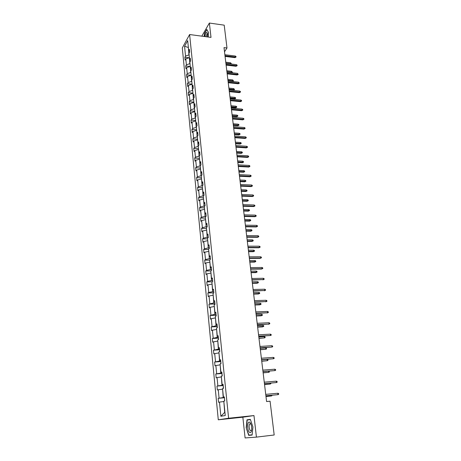 <?xml version="1.0" encoding="UTF-8"?>
<svg xmlns="http://www.w3.org/2000/svg" width="461" height="461" viewBox="0 0 461 461"><rect width="100%" height="100%" fill="white"/><g stroke="black" fill="none" stroke-linecap="round" stroke-linejoin="round"><path stroke-width="0.69" d="M256.42 437.12L253.971 415.563L242.849 417.193L245.096 437.95L256.42 437.12L274.191 434.994L270.071 401.197L266.591 401.537L224.011 47.604L226.991 47.99L224.207 25.165L209.375 23.05L201.809 36.16M242.849 417.193L218.284 419.792L182.308 47.904L189.615 34.529L228.61 418.242L218.284 419.792M223.85 401.531L224.691 412.365L220.854 416.254L219.465 402.084L218.56 402.286L218.174 398.327L224.426 397.751M223.614 401.554L219.465 402.084M222.611 389.176L223.21 397.578L218.174 398.327M219.073 398.12L218.255 389.752L217.362 389.994L216.981 386.082L223.199 385.557M221.389 376.96L221.983 385.263L216.981 386.082M217.869 385.834L217.056 377.565L216.174 377.841L215.794 373.975L221.989 373.502M220.179 364.887L220.761 373.093L215.794 373.975M216.676 373.687L215.875 365.515L214.999 365.832L214.63 362.012L220.79 361.585M218.981 352.947L219.557 361.061L214.63 362.012M215.5 361.683L214.711 353.604L213.841 353.956L213.472 350.181L219.603 349.801M217.799 341.152L218.37 349.167L213.472 350.181M214.336 349.813L213.552 341.826L212.694 342.218L212.331 338.483L218.433 338.149M216.63 329.482L217.194 337.406L212.331 338.483M213.184 338.08L212.412 330.18L211.559 330.612L211.201 326.918L217.269 326.63M215.477 317.946L216.03 325.783L211.201 326.918M212.048 326.474L211.282 318.666L210.441 319.133L210.083 315.48L216.123 315.238L215.996 316.056M214.33 306.542L214.878 314.287L210.083 315.48M210.919 315.001L210.164 307.28L209.334 307.781L208.977 304.168L214.97 303.972M213.201 295.259L213.743 302.917L208.977 304.168M209.807 303.661L209.058 296.02L208.234 296.556L207.888 292.983L213.829 292.827M212.083 284.109L212.613 291.68L208.706 292.441L207.888 292.983M208.706 292.441L207.969 284.886L207.15 285.457L206.805 281.925L212.383 281.815M210.977 273.073L211.501 280.559L207.623 281.343L206.805 281.925M207.623 281.343L206.885 273.874L206.079 274.474L205.739 270.982L210.867 270.918M209.888 262.165L210.406 269.564L206.545 270.371L205.739 270.982M206.545 270.371L205.819 262.983L205.018 263.611L204.684 260.16L209.68 260.131M208.804 251.372L209.317 258.69L205.479 259.514L204.684 260.16M205.479 259.514L204.765 252.207L203.969 252.87L203.635 249.453L208.614 249.459M207.738 240.694L208.239 247.937L204.425 248.779L203.635 249.453M204.425 248.779L203.716 241.547L202.932 242.244L202.604 238.861L207.554 238.902M206.678 230.131L207.173 237.294L203.382 238.158L202.604 238.861M203.382 238.158L202.684 231.007L201.906 231.727L201.578 228.385L206.511 228.454M205.629 219.684L206.119 226.766L202.356 227.653L201.578 228.385M202.356 227.653L201.659 220.577L200.887 221.326L200.564 218.018L205.473 218.116M204.598 209.346L205.076 216.353L201.336 217.258L200.564 218.018M201.336 217.258L200.644 210.256L199.884 211.034L199.567 207.761L204.448 207.894M203.572 199.117L204.05 206.05L200.328 206.972L199.567 207.761M200.328 206.972L199.648 200.045L198.887 200.852L198.576 197.613L203.434 197.775M202.558 188.998L203.03 195.856L199.325 196.795L198.576 197.613M199.325 196.795L198.656 189.944L197.907 190.779L197.59 187.569L202.431 187.76M201.555 178.989L202.016 185.771L198.339 186.722L197.59 187.569M198.339 186.722L197.671 179.946L196.933 180.804L196.622 177.629L201.44 177.854M200.558 169.078L201.019 175.791L197.36 176.759L196.622 177.629M197.36 176.759L196.703 170.051L195.971 170.939L195.66 167.798L200.454 168.046M199.578 159.27L200.028 165.914L196.392 166.899L195.66 167.798M196.392 166.899L195.741 160.255L195.015 161.171L194.709 158.065L199.486 158.336M198.605 149.566L199.054 156.135L195.435 157.143L194.709 158.065M195.435 157.143L194.79 150.568L194.069 151.508L193.77 148.43L198.524 148.73M197.642 139.96L198.086 146.46L194.49 147.48L193.77 148.43M194.49 147.48L193.851 140.974L193.136 141.936L192.836 138.894L197.567 139.222M196.691 130.451L197.124 136.888L193.551 137.92L192.836 138.894M193.551 137.92L192.923 131.483L192.214 132.468L191.914 129.455L196.628 129.806M195.746 121.041L196.179 127.409L192.623 128.458L191.914 129.455M192.623 128.458L192.001 122.084L191.298 123.093L191.004 120.108L195.695 120.488M194.813 111.723L195.239 118.028L191.707 119.094L191.004 120.108M191.707 119.094L191.085 112.784L190.387 113.815L190.099 110.859L194.767 111.262M193.891 102.503L194.311 108.738L190.796 109.822L190.099 110.859M190.796 109.822L190.18 103.575L189.494 104.63L189.206 101.702L193.856 102.129M192.975 93.376L193.39 99.547L189.897 100.642L189.206 101.702M189.897 100.642L189.287 94.453L188.607 95.531L188.324 92.638L192.946 93.087M192.07 84.334L192.479 90.448L189.004 91.555L188.324 92.638M189.004 91.555L188.405 85.429L187.725 86.524L187.443 83.66L192.053 84.133M191.177 75.385L191.574 81.436L188.123 82.554L187.443 83.66M188.123 82.554L187.523 76.491L186.855 77.609L186.578 74.768L191.165 75.27M190.289 66.522L190.687 72.515L187.247 73.645L186.578 74.768M187.247 73.645L186.659 67.64L185.99 68.781L185.72 65.969L190.284 66.488M189.408 57.752L189.799 63.676L186.382 64.822L185.72 65.969M186.382 64.822L185.8 58.881L185.138 60.039L184.867 57.256L189.102 57.758M188.376 47.454L188.924 54.928L185.524 56.086L184.867 57.256M185.524 56.086L184.561 46.279L187.69 40.591L188.682 50.503L189.362 49.304L189.65 52.128L188.964 53.326L189.569 59.336L190.255 58.149L190.543 61.008L189.851 62.183L190.462 68.251L191.154 67.087L191.442 69.974L190.75 71.127L191.361 77.258L192.058 76.117L192.352 79.027L191.655 80.162L192.272 86.357L192.98 85.239L193.274 88.178L192.565 89.29L193.194 95.548L193.908 94.447L194.208 97.421L193.493 98.516L194.127 104.831L194.842 103.76L195.147 106.762L194.427 107.828L195.066 114.213L195.787 113.158L196.092 116.195L195.366 117.238L196.011 123.692L196.743 122.661L197.054 125.726L196.323 126.746L196.974 133.264L197.711 132.261L198.023 135.355L197.285 136.352L197.942 142.939L198.685 141.959L199.002 145.088L198.253 146.062L198.922 152.718L199.676 151.761L199.993 154.925L199.238 155.87L199.913 162.595L200.668 161.667L200.99 164.865L200.23 165.787L200.91 172.581L201.676 171.676L202.004 174.909L201.232 175.802L201.924 182.671L202.696 181.795L203.024 185.063L202.246 185.927L202.944 192.871L203.727 192.024L204.056 195.32L203.272 196.161L203.975 203.18L204.765 202.356L205.099 205.692L204.309 206.505L205.018 213.599L205.819 212.809L206.159 216.18L205.358 216.958L206.079 224.132L206.88 223.372L207.225 226.783L206.419 227.532L207.145 234.782L207.957 234.05L208.303 237.496L207.485 238.216L208.222 245.546L209.04 244.849L209.392 248.335L208.568 249.021L209.311 256.431L210.141 255.763L210.493 259.289L209.663 259.946L210.412 267.438L211.253 266.804L211.611 270.365L210.769 270.987L211.53 278.565L212.371 277.966L212.734 281.567L211.887 282.161L212.659 289.819L213.512 289.254L213.875 292.896L213.022 293.455L213.795 301.2L214.659 300.67L215.028 304.358L214.163 304.877L214.953 312.714L215.823 312.218L216.197 315.946L215.322 316.43L216.117 324.354L216.998 323.899L217.373 327.667L216.491 328.117L217.298 336.132L218.186 335.712L218.572 339.527L217.678 339.936L218.491 348.043L219.39 347.663L219.776 351.524L218.877 351.893L219.695 360.099L220.606 359.753L220.998 363.66L220.087 363.988L220.917 372.292L221.833 371.987L222.231 375.94L221.315 376.228L222.156 384.63L223.084 384.365L223.481 388.364L222.554 388.611L223.406 397.111L224.34 396.892L224.749 400.937L223.81 401.145L225.25 415.54L220.854 416.254M224.363 397.105L223.406 397.111M224.398 397.468L223.21 397.578M222.375 389.193L218.255 389.752M223.112 384.664L222.156 384.63M223.164 385.166L221.983 385.263M221.153 376.977L217.056 377.565M221.874 372.367L220.917 372.292M221.937 373.001L220.761 373.093M219.943 364.905L215.875 365.515M220.652 360.214L219.695 360.099M220.727 360.98L219.557 361.061M218.75 352.965L214.711 353.604M219.442 348.199L218.491 348.043M219.534 349.098L218.37 349.167M217.569 341.163L213.552 341.826M218.249 336.323L217.298 336.132M218.347 337.348L217.194 337.406M216.399 329.494L212.412 330.18M217.068 324.579L216.117 324.354M217.183 325.725L216.03 325.783M215.247 317.957L211.282 318.666M215.898 312.973L214.953 312.714M216.025 314.241L214.878 314.287M214.106 306.548L210.164 307.28M214.74 301.494L213.795 301.2M214.884 302.883L213.743 302.917M212.976 295.265L209.058 296.02M213.599 290.148L212.659 289.819M213.748 291.652L212.613 291.68M211.858 284.109L207.969 284.886M212.469 278.922L211.53 278.565M212.63 280.542L211.501 280.559M210.752 273.079L206.885 273.874M211.351 267.829L210.412 267.438M211.53 269.552L210.406 269.564M209.663 262.165L205.819 262.983M210.251 256.852L209.311 256.431M210.435 258.684L209.317 258.69M208.585 251.372L204.765 252.207M209.156 246.001L208.222 245.546M209.352 247.937L208.239 247.937M207.513 240.694L203.716 241.547M208.078 235.26L207.145 234.782M208.28 237.306L207.173 237.294M206.459 230.131L202.684 231.007M207.006 224.645L206.079 224.132M207.22 226.783L206.119 226.766M205.41 219.678L201.659 220.577M205.952 214.14L205.018 213.599M205.958 216.376L205.076 216.353M204.379 209.34L200.644 210.256M204.903 203.745L203.975 203.18M204.736 206.073L204.05 206.05M203.353 199.112L199.648 200.045M203.871 193.464L202.944 192.871M203.543 195.873L203.03 195.856M202.339 188.993L198.656 189.944M202.846 183.294L201.924 182.671M202.379 185.783L202.016 185.771M201.336 178.977L197.671 179.946M201.832 173.227L200.91 172.581M200.345 169.066L196.703 170.051M200.829 163.269L199.913 162.595M199.365 159.258L195.741 160.255M199.838 153.415L198.922 152.718M198.391 149.554L194.79 150.568M198.858 143.665L197.942 142.939M197.435 139.942L193.851 140.974M197.89 134.013L196.974 133.264M196.478 130.434L192.923 131.483M196.928 124.458L196.011 123.692M195.539 121.024L192.001 122.084M195.977 115.008L195.066 114.213M194.605 111.706L191.085 112.784M195.032 105.65L194.127 104.831M193.683 102.486L190.18 103.575M194.098 96.384L193.194 95.548M192.767 93.353L189.287 94.453M193.176 87.215L192.272 86.357M191.862 84.311L188.405 85.429M192.266 78.139L191.361 77.258M190.969 75.362L187.523 76.491M191.361 69.15L190.462 68.251M190.082 66.499L186.659 67.64M190.462 60.253L189.569 59.336M189.206 57.723L185.8 58.881M189.58 51.442L188.682 50.503M253.971 415.563L228.61 418.242M189.615 34.529L211.005 37.393L209.375 23.05M224.513 51.765L226.991 47.99M188.342 47.126L188.174 47.431L184.561 46.279M208.188 37.018L208.556 32.587L206.776 29.389L204.436 33.428L204.183 36.482M250.346 419.372L246.992 419.827L246.18 427.745L248.698 435.357L252.104 435.08L252.939 427.013L250.346 419.372M250.375 419.452L249.902 419.683M251.602 434.867L252.115 434.971M249.925 419.51L246.992 419.827M251.648 435.005L248.698 435.357M252.127 434.827L248.865 435.092L246.18 427.745M225.072 56.415L234.983 57.631L235.41 57.014L224.991 55.729M235.283 56.023L235.98 56.473L236.049 57.026L235.41 57.014L235.283 56.023L224.87 54.732M236.049 57.026L234.983 57.631M230.604 63.97L230.621 62.8L225.769 62.218M230.621 62.8L231.37 63.779L225.89 63.197M226.115 65.093L236.067 66.263L236.499 65.652L226.034 64.419M236.372 64.655L237.069 65.099L237.138 65.658L236.499 65.652L236.372 64.655L225.913 63.411M237.138 65.658L236.067 66.263M227.169 73.858L237.167 74.976L237.599 74.382L227.089 73.201M237.473 73.368L238.245 74.377L237.599 74.382L237.473 73.368L226.968 72.181M238.245 74.377L237.167 74.976M231.508 72.694L231.664 71.317L226.795 70.758M231.664 71.317L232.419 72.302L226.916 71.749M232.419 72.302L231.854 72.734M232.724 79.914L233.479 80.9L232.425 81.488L232.845 80.911L232.724 79.914L227.838 79.384M233.479 80.9L227.953 80.387M232.425 81.488L228.034 81.015M207.634 36.943L207.341 32.938L206.649 32.426C205.837 32.8 205.272 34.189 204.949 36.58M207.652 34.091L207.064 33.93L206.067 36.73M204.361 36.505L204.609 33.544L206.88 29.631L208.551 32.639M250.144 422.697L249.833 422.385C247.413 420.173 246.802 429.329 249.182 432.02C250.49 433.277 251.331 432.441 251.706 429.514C251.798 426.609 251.28 424.333 250.144 422.697M251.02 424.351L250.611 423.861L249.643 423.976C248.796 426.033 248.969 428.194 250.167 430.459L251.372 430.574L251.654 430.015M246.422 427.716L247.205 420.046L250.427 419.614M228.235 82.709L238.274 83.781L238.712 83.193L228.155 82.064M238.585 82.173L239.357 83.176L238.712 83.193L238.585 82.173L228.034 81.038M239.357 83.176L238.274 83.781M233.79 88.598L234.551 89.584L233.491 90.172L233.917 89.607L233.79 88.598L228.881 88.091M234.551 89.584L229.002 89.1M233.491 90.172L229.077 89.722M229.313 91.647L239.392 92.667L239.835 92.091L229.232 91.013M239.703 91.059L240.406 91.497L240.481 92.067L239.835 92.091L239.703 91.059L229.111 89.976M240.481 92.067L239.392 92.667M234.868 97.363L235.565 97.79L235.634 98.354L234.568 98.936L234.995 98.383L234.868 97.363L229.941 96.885M235.634 98.354L230.062 97.905M234.568 98.936L230.137 98.51M230.396 100.677L240.521 101.639L240.965 101.074L230.321 100.06M240.832 100.037L241.541 100.469L241.616 101.045L240.965 101.074L240.832 100.037L230.195 99.011M241.616 101.045L240.521 101.639M235.957 106.214L236.654 106.635L236.729 107.206L235.652 107.788L236.084 107.246L235.957 106.214L231.007 105.759M236.729 107.206L231.134 106.791M235.652 107.788L231.203 107.384M231.491 109.793L241.662 110.703L242.111 110.15L231.422 109.188M241.979 109.101L242.688 109.528L242.763 110.11L242.111 110.15L241.979 109.101L231.295 108.133M242.763 110.11L241.662 110.703M237.058 115.158L237.761 115.573L237.83 116.149L236.752 116.725L237.185 116.195L237.058 115.158L232.085 114.726M237.83 116.149L232.211 115.763M236.752 116.725L232.281 116.345M232.603 119.001L242.814 119.86L243.264 119.318L232.528 118.414M243.131 118.258L243.846 118.679L243.921 119.266L243.264 119.318L243.131 118.258L232.402 117.348M243.921 119.266L242.814 119.86M238.17 124.182L238.873 124.591L238.942 125.173L237.859 125.749L238.297 125.231L238.17 124.182L233.174 123.779M238.942 125.173L233.301 124.827M237.859 125.749L233.37 125.392M233.721 128.308L243.973 129.109L244.434 128.579L233.652 127.732M244.295 127.507L245.01 127.922L245.085 128.521L244.434 128.579L244.295 127.507L233.52 126.654M245.085 128.521L243.973 129.109M239.288 133.298L239.997 133.707L240.066 134.289L238.977 134.866L239.42 134.353L239.288 133.298L234.274 132.924M240.066 134.289L234.401 133.984M238.977 134.866L234.47 134.531M234.851 137.706L245.148 138.444L245.615 137.931L234.782 137.148M245.477 136.848L246.191 137.257L246.266 137.862L245.615 137.931L245.477 136.848L234.655 136.053M246.266 137.862L245.148 138.444M235.992 147.197L246.335 147.883L246.802 147.376L235.928 146.656M246.664 146.281L247.384 146.69L247.465 147.301L246.802 147.376L246.664 146.281L235.796 145.555M247.465 147.301L246.335 147.883M237.15 156.786L247.534 157.414L248.006 156.919L237.087 156.262M247.868 155.812L248.588 156.221L248.669 156.832L248.006 156.919L247.868 155.812L236.948 155.15M248.669 156.832L247.534 157.414M238.314 166.479L248.744 167.038L249.222 166.565L238.251 165.966M249.084 165.447L249.804 165.845L249.885 166.467L249.222 166.565L249.084 165.447L238.118 164.842M249.885 166.467L248.744 167.038M239.49 176.269L249.971 176.77L250.45 176.304L239.432 175.774M250.306 175.174L251.038 175.566L251.118 176.194L250.45 176.304L250.306 175.174L239.294 174.638M251.118 176.194L249.971 176.77M240.682 186.158L251.205 186.596L251.694 186.146L240.625 185.685M251.55 185.005L252.276 185.391L252.357 186.025L251.694 186.146L251.55 185.005L240.486 184.538M252.357 186.025L251.205 186.596M241.881 196.155L252.455 196.524L252.945 196.092L241.829 195.7M252.801 194.94L253.533 195.32L253.613 195.96L252.945 196.092L252.801 194.94L241.691 194.536M253.613 195.96L252.455 196.524M243.097 206.257L253.717 206.563L254.213 206.142L243.045 205.819M254.063 204.978L254.8 205.352L254.887 205.998L254.213 206.142L254.063 204.978L242.907 204.644M254.887 205.998L253.717 206.563M244.324 216.463L254.996 216.699L255.492 216.295L244.278 216.042M255.342 215.12L256.086 215.489L256.166 216.14L255.492 216.295L255.342 215.12L244.134 214.855M256.166 216.14L254.996 216.699M245.569 226.783L256.281 226.95L256.789 226.558L245.517 226.38M256.639 225.366L257.382 225.734L257.463 226.391L256.789 226.558L256.639 225.366L245.373 225.181M257.463 226.391L256.281 226.95M240.423 142.507L241.132 142.904L241.201 143.498L240.106 144.068L240.556 143.573L240.423 142.507L235.387 142.155M241.201 143.498L235.513 143.227M240.106 144.068L235.583 143.763M241.564 151.802L242.279 152.199L242.348 152.798L241.247 153.369L241.697 152.879L241.564 151.802L236.51 151.479M242.348 152.798L236.637 152.562M241.247 153.369L236.7 153.081M242.722 161.194L243.431 161.586L243.506 162.191L242.4 162.756L242.855 162.284L242.722 161.194L237.64 160.901M243.506 162.191L237.772 161.995M242.4 162.756L237.836 162.497M243.886 170.679L244.601 171.066L244.676 171.676L243.564 172.241L244.025 171.78L243.886 170.679L238.786 170.414M244.676 171.676L238.919 171.521M243.564 172.241L238.977 172.011M245.068 180.263L245.782 180.643L245.863 181.259L244.739 181.818L245.2 181.375L245.068 180.263L239.945 180.026M245.863 181.259L240.077 181.144M244.739 181.818L240.135 181.617M246.255 189.938L246.975 190.318L247.056 190.94L245.926 191.499L246.393 191.061L246.255 189.938L241.109 189.736M247.056 190.94L241.247 190.866M245.926 191.499L241.305 191.321M247.459 199.717L248.185 200.091L248.26 200.719L247.125 201.273L247.597 200.852L247.459 199.717L242.29 199.55M248.26 200.719L242.428 200.685M247.125 201.273L242.48 201.123M248.675 209.599L249.401 209.962L249.482 210.602L248.341 211.15L248.813 210.746L248.675 209.599L243.483 209.461M249.482 210.602L243.621 210.608M248.341 211.15L243.673 211.029M249.902 219.58L250.628 219.937L250.709 220.583L249.562 221.13L250.041 220.738L249.902 219.58L244.687 219.471M250.709 220.583L244.831 220.635M249.562 221.13L244.877 221.038M251.141 229.664L251.873 230.016L251.954 230.667L250.801 231.209L251.285 230.834L251.141 229.664L245.909 229.59M251.954 230.667L246.047 230.765M250.801 231.209L246.093 231.151M246.825 237.208L257.584 237.306L258.097 236.931L246.779 236.827M257.941 235.727L258.69 236.084L258.771 236.752L258.097 236.931L257.941 235.727L246.629 235.611M258.771 236.752L257.584 237.306M252.392 239.853L253.129 240.204L253.21 240.861L252.052 241.397L252.542 241.034L252.392 239.853L247.136 239.812M253.21 240.861L247.28 240.999M252.052 241.397L247.321 241.368M248.093 247.747L258.903 247.77L259.416 247.413L248.047 247.384M259.261 246.197L260.01 246.549L260.096 247.223L259.416 247.413L259.261 246.197L247.897 246.162M260.096 247.223L258.903 247.77M253.659 250.15L254.397 250.49L254.484 251.159L253.314 251.689L253.809 251.343L253.659 250.15L248.381 250.144M254.484 251.159L248.525 251.343M253.314 251.689L248.565 251.694M249.372 258.402L260.235 258.35L260.753 258.004L249.332 258.056M260.598 256.777L261.347 257.123L261.433 257.808L260.753 258.004L260.598 256.777L249.182 256.817M261.433 257.808L260.235 258.35M254.939 260.557L255.682 260.891L255.763 261.56L254.587 262.096L255.089 261.762L254.939 260.557L249.637 260.586M255.763 261.56L249.781 261.796M254.587 262.096L249.822 262.125M250.669 269.172L261.577 269.045L262.102 268.717L250.628 268.849M261.946 267.478L262.701 267.818L262.787 268.504L262.102 268.717L261.946 267.478L250.479 267.593M262.787 268.504L261.577 269.045M256.235 271.068L256.979 271.402L257.059 272.076L255.878 272.607L256.385 272.29L256.235 271.068L250.905 271.137M257.059 272.076L251.055 272.365M255.878 272.607L251.089 272.67M251.977 280.058L263.467 279.545L251.942 279.752M263.312 278.288L264.067 278.623L264.153 279.32L263.467 279.545L263.312 278.288L251.787 278.49M264.153 279.32L262.937 279.856M257.543 281.7L258.287 282.023L258.373 282.708L257.186 283.233L257.693 282.933L257.543 281.7L252.19 281.804M258.373 282.708L252.334 283.042M257.186 283.233L252.374 283.331M253.302 291.064L264.845 290.488L253.268 290.782M264.689 289.22L265.45 289.548L265.536 290.251L264.845 290.488L264.689 289.22L253.112 289.502M265.536 290.251L264.314 290.782M258.863 292.441L259.612 292.758L259.699 293.45L258.5 293.968L259.013 293.686L258.863 292.441L253.487 292.585M259.699 293.45L253.636 293.836M258.5 293.968L253.665 294.101M254.639 302.191L266.245 301.552L254.61 301.932M266.078 300.272L266.844 300.589L266.936 301.304L266.245 301.552L266.078 300.272L254.455 300.641M266.936 301.304L265.703 301.828M214.987 303.932L214.832 304.473M260.2 303.298L260.949 303.609L261.035 304.312L259.831 304.825L260.35 304.56L260.2 303.298L254.795 303.482M261.035 304.312L254.95 304.744M259.831 304.825L254.979 304.992M255.993 313.445L267.651 312.742L255.964 313.209M267.489 311.446L268.256 311.757L268.348 312.477L267.651 312.742L267.489 311.446L255.809 311.901M268.348 312.477L267.109 312.996M261.548 314.275L262.303 314.581L262.39 315.284L261.18 315.797L261.704 315.549L261.548 314.275L256.12 314.494M262.39 315.284L256.276 315.773M261.18 315.797L256.304 315.998M257.365 324.821L269.08 324.054L257.336 324.607M268.913 322.74L269.685 323.046L269.777 323.772L269.08 324.054L268.913 322.74L257.18 323.288M269.777 323.772L268.527 324.29M217.275 326.682L217.171 327.771M262.914 325.368L263.669 325.668L263.761 326.382L262.54 326.889L263.07 326.659L262.914 325.368L257.463 325.633M263.761 326.382L257.618 326.924M262.54 326.889L257.641 327.126M258.748 336.328L270.521 335.493L258.725 336.138M270.353 334.167L271.126 334.461L271.218 335.199L270.521 335.493L270.353 334.167L258.563 334.801M218.439 338.253L218.364 339.619M258.996 338.374L264.453 337.89L264.291 336.588L258.817 336.887M264.291 336.588L265.052 336.876L265.144 337.596L264.453 337.89L258.973 338.195M260.148 347.963L271.978 347.058L260.125 347.796M271.811 345.715L272.589 346.009L272.682 346.753L271.978 347.058L271.811 345.715L259.964 346.447M219.62 349.951L219.569 351.61M260.361 349.749L265.847 349.242L265.686 347.928L260.183 348.268M265.686 347.928L266.452 348.211L266.544 348.937L265.847 349.242L260.344 349.594M261.566 359.73L273.454 358.756L261.548 359.592M273.281 357.402L274.065 357.684L274.157 358.433L273.454 358.756L273.281 357.402L261.381 358.22M220.807 361.781L220.79 363.735M261.744 361.251L267.259 360.721L267.098 359.39L261.571 359.782M267.098 359.39L267.864 359.666L267.956 360.404L267.259 360.721L261.733 361.113M262.995 371.635L274.946 370.586L262.983 371.52M274.773 369.215L275.557 369.492L275.649 370.252L274.946 370.586L274.773 369.215L262.816 370.137M222.012 373.75L222.023 376.009M263.145 372.88L268.688 372.332L263.133 372.77M269.034 371.163L269.385 371.998L268.688 372.332L268.55 371.203M264.441 383.673L276.456 382.555L264.435 383.581M276.277 381.166L277.067 381.431L277.165 382.204L276.456 382.555L276.277 381.166L264.262 382.186M223.233 385.857L223.274 388.421M264.562 384.635L270.129 384.071L264.551 384.549M270.757 383.131L270.832 383.725L270.129 384.071L270.025 383.195M265.911 395.849L277.983 394.656L265.899 395.792M277.804 393.256L278.594 393.51L278.692 394.288L277.983 394.656L277.804 393.256L265.732 394.374M224.467 398.108L224.64 400.961M265.991 396.529L271.592 395.941L265.985 396.466M272.255 395.256L271.592 395.941L271.517 395.325M207.588 33.999L207.064 33.93M207.623 33.889L207.341 32.938M249.643 423.976L250.617 423.866L249.833 422.385"/></g></svg>
